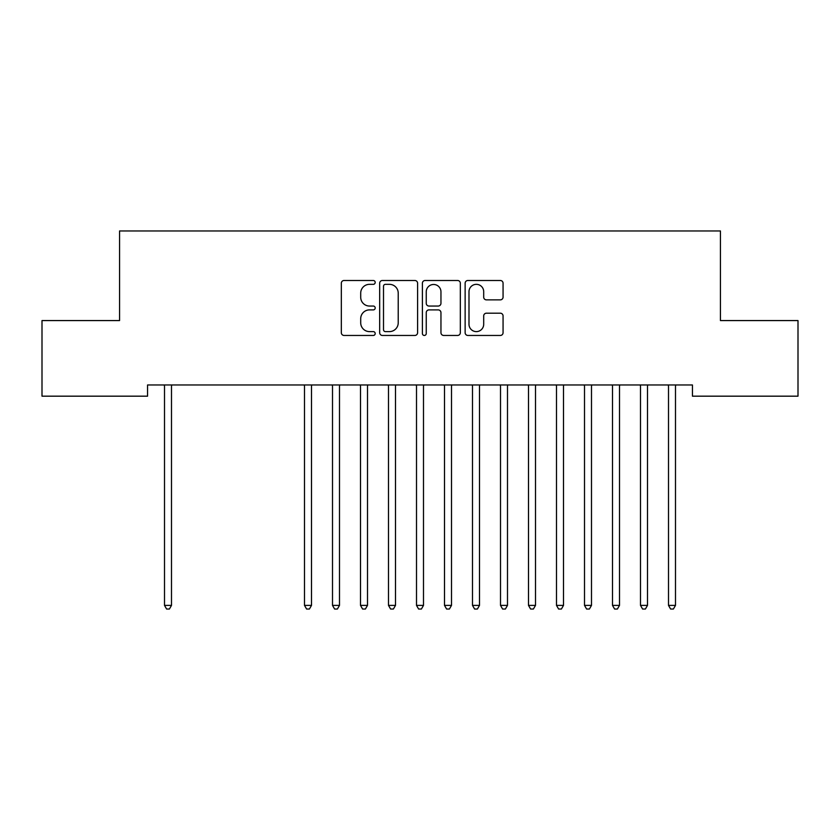 <?xml version="1.0" encoding="UTF-8"?>
<svg xmlns="http://www.w3.org/2000/svg" width="840" height="840" viewBox="0 0 840 840"><rect width="100%" height="100%" fill="white"/><g stroke="black" fill="none" stroke-linecap="round" stroke-linejoin="round"><path stroke-width="1.26" d="M375.197 282.408A1.922 1.922 0 0 0 373.275 280.487L344.075 280.487A2.751 2.751 0 0 0 341.324 283.238L341.324 332.703A2.751 2.751 0 0 0 344.075 335.454L373.275 335.454A1.922 1.922 0 0 0 375.197 333.532A1.922 1.922 0 0 0 373.275 331.611L369.495 331.611A8.799 8.799 0 0 1 360.707 322.812L360.707 318.685A8.799 8.799 0 0 1 369.495 309.897L373.275 309.897A1.922 1.922 0 0 0 375.197 307.976A1.922 1.922 0 0 0 373.275 306.044L369.495 306.044A8.799 8.799 0 0 1 360.707 297.255L360.707 293.129A8.799 8.799 0 0 1 369.495 284.34L373.275 284.34A1.922 1.922 0 0 0 375.197 282.408M500.325 299.869A2.751 2.751 0 0 0 503.066 297.119L503.066 283.238A2.751 2.751 0 0 0 500.325 280.487L467.891 280.487A2.751 2.751 0 0 0 465.14 283.238L465.14 332.703A2.751 2.751 0 0 0 467.891 335.454L500.325 335.454A2.751 2.751 0 0 0 503.066 332.703L503.066 315.945A2.751 2.751 0 0 0 500.325 313.194L486.444 313.194A2.751 2.751 0 0 0 483.693 315.945L483.693 324.261A7.35 7.35 0 0 1 476.343 331.611A7.35 7.35 0 0 1 468.993 324.261L468.993 291.69A7.35 7.35 0 0 1 476.343 284.34A7.35 7.35 0 0 1 483.693 291.69L483.693 297.119A2.751 2.751 0 0 0 486.444 299.869L500.325 299.869M692.444 384.972L147.556 384.972L147.556 396.175L42 396.175L42 320.576L119.564 320.576L119.564 230.969L720.437 230.969L720.437 320.576L798 320.576L798 396.175L692.444 396.175L692.444 384.972M417.596 283.238A2.751 2.751 0 0 0 414.844 280.487L382.421 280.487A2.751 2.751 0 0 0 379.669 283.238L379.669 332.703A2.751 2.751 0 0 0 382.421 335.454L414.844 335.454A2.751 2.751 0 0 0 417.596 332.703L417.596 283.238M425.156 280.487L457.58 280.487A2.751 2.751 0 0 1 460.331 283.238L460.331 332.703A2.751 2.751 0 0 1 457.58 335.454L443.709 335.454A2.751 2.751 0 0 1 440.958 332.703L440.958 312.648A2.751 2.751 0 0 0 438.207 309.897L428.999 309.897A2.751 2.751 0 0 0 426.248 312.648L426.248 333.532A1.922 1.922 0 0 1 424.326 335.454A1.922 1.922 0 0 1 422.405 333.532L422.405 283.238A2.751 2.751 0 0 1 425.156 280.487M385.434 284.34A1.922 1.922 0 0 0 383.512 286.262L383.512 329.69A1.922 1.922 0 0 0 385.434 331.611L389.424 331.611A8.799 8.799 0 0 0 398.223 322.812L398.223 293.129A8.799 8.799 0 0 0 389.424 284.34L385.434 284.34M440.958 291.827A7.35 7.35 0 0 0 433.608 284.477A7.35 7.35 0 0 0 426.248 291.827L426.248 303.303A2.751 2.751 0 0 0 428.999 306.044L438.207 306.044A2.751 2.751 0 0 0 440.958 303.303L440.958 291.827M164.136 384.972L164.293 385.381A2.804 2.804 -179.6 0 1 164.504 386.431L164.504 605.388L171.497 605.388L171.497 386.431A2.804 2.804 -179.6 0 1 171.707 385.381L171.864 384.972M171.497 605.388L169.397 609.032L166.603 609.032L164.504 605.388M304.132 384.972L304.3 385.381A2.804 2.804 -179.6 0 1 304.5 386.431L304.5 605.388L311.504 605.388L311.504 386.431A2.804 2.804 -179.6 0 1 311.703 385.381L311.871 384.972M311.504 605.388L309.404 609.032L306.6 609.032L304.5 605.388M332.136 384.972L332.294 385.381A2.804 2.804 -179.6 0 1 332.504 386.431L332.504 605.388L339.497 605.388L339.497 386.431A2.804 2.804 -179.6 0 1 339.707 385.381L339.864 384.972M339.497 605.388L337.397 609.032L334.604 609.032L332.504 605.388M360.129 384.972L360.297 385.381A2.804 2.804 -179.6 0 1 360.497 386.431L360.497 605.388L367.5 605.388L367.5 386.431A2.804 2.804 -179.6 0 1 367.7 385.381L367.868 384.972M367.5 605.388L365.4 609.032L362.596 609.032L360.497 605.388M388.132 384.972L388.3 385.381A2.804 2.804 -179.6 0 1 388.5 386.431L388.5 605.388L395.504 605.388L395.504 386.431A2.804 2.804 -179.6 0 1 395.703 385.381L395.871 384.972M395.504 605.388L393.404 609.032L390.6 609.032L388.5 605.388M416.136 384.972L416.294 385.381A2.804 2.804 -179.6 0 1 416.504 386.431L416.504 605.388L423.497 605.388L423.497 386.431A2.804 2.804 -179.6 0 1 423.707 385.381L423.864 384.972M423.497 605.388L421.397 609.032L418.604 609.032L416.504 605.388M444.129 384.972L444.297 385.381A2.804 2.804 -179.6 0 1 444.497 386.431L444.497 605.388L451.5 605.388L451.5 386.431A2.804 2.804 -179.6 0 1 451.7 385.381L451.868 384.972M451.5 605.388L449.4 609.032L446.596 609.032L444.497 605.388M472.132 384.972L472.3 385.381A2.804 2.804 -179.6 0 1 472.5 386.431L472.5 605.388L479.504 605.388L479.504 386.431A2.804 2.804 -179.6 0 1 479.703 385.381L479.871 384.972M479.504 605.388L477.404 609.032L474.6 609.032L472.5 605.388M500.136 384.972L500.294 385.381A2.804 2.804 -179.6 0 1 500.504 386.431L500.504 605.388L507.497 605.388L507.497 386.431A2.804 2.804 -179.6 0 1 507.707 385.381L507.864 384.972M507.497 605.388L505.397 609.032L502.604 609.032L500.504 605.388M528.129 384.972L528.297 385.381A2.804 2.804 -179.6 0 1 528.496 386.431L528.496 605.388L535.5 605.388L535.5 386.431A2.804 2.804 -179.6 0 1 535.7 385.381L535.868 384.972M535.5 605.388L533.4 609.032L530.596 609.032L528.496 605.388M556.133 384.972L556.3 385.381A2.804 2.804 -179.6 0 1 556.5 386.431L556.5 605.388L563.504 605.388L563.504 386.431A2.804 2.804 -179.6 0 1 563.703 385.381L563.871 384.972M563.504 605.388L561.404 609.032L558.6 609.032L556.5 605.388M584.136 384.972L584.294 385.381A2.804 2.804 -179.6 0 1 584.504 386.431L584.504 605.388L591.497 605.388L591.497 386.431A2.804 2.804 -179.6 0 1 591.707 385.381L591.864 384.972M591.497 605.388L589.397 609.032L586.603 609.032L584.504 605.388M612.129 384.972L612.297 385.381A2.804 2.804 -179.6 0 1 612.497 386.431L612.497 605.388L619.5 605.388L619.5 386.431A2.804 2.804 -179.6 0 1 619.7 385.381L619.868 384.972M619.5 605.388L617.4 609.032L614.597 609.032L612.497 605.388M640.133 384.972L640.3 385.381A2.804 2.804 -179.6 0 1 640.5 386.431L640.5 605.388L647.504 605.388L647.504 386.431A2.804 2.804 -179.6 0 1 647.703 385.381L647.871 384.972M647.504 605.388L645.404 609.032L642.6 609.032L640.5 605.388M668.136 384.972L668.294 385.381A2.804 2.804 -179.6 0 1 668.504 386.431L668.504 605.388L675.497 605.388L675.497 386.431A2.804 2.804 -179.6 0 1 675.707 385.381L675.864 384.972M675.497 605.388L673.397 609.032L670.603 609.032L668.504 605.388"/></g></svg>
